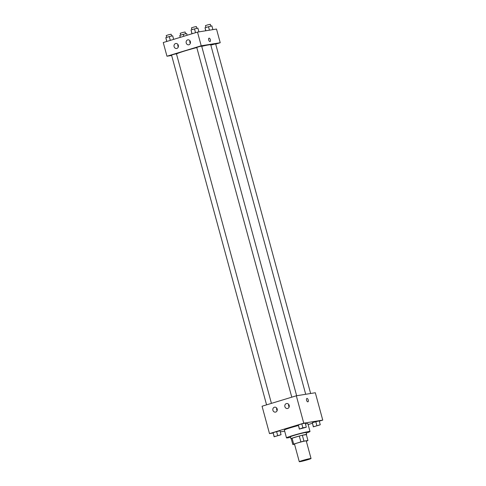 <?xml version="1.0" encoding="UTF-8"?>
<svg xmlns="http://www.w3.org/2000/svg" width="486" height="486" viewBox="0 0 486 486"><rect width="100%" height="100%" fill="white"/><g stroke="black" fill="none" stroke-linecap="round" stroke-linejoin="round"><path stroke-width="0.73" d="M300.02 461.67A6.087 0.346 -15.2 0 1 299.279 461.7A6.087 0.346 -15.2 0 1 305.068 459.768A6.087 0.346 -15.2 0 1 311.034 458.505A6.087 0.346 -15.2 0 1 306.672 460.042A6.087 0.346 -15.2 0 1 300.02 461.67M299.279 461.7L294.498 444.101A6.087 0.346 -15.2 0 1 300.287 442.169A6.087 0.346 -15.2 0 1 306.253 440.911L311.034 458.505M306.314 441.142L307.067 440.911A7.861 0.45 -15.2 0 0 307.942 440.486L303.944 441.13A7.861 0.45 -15.2 0 0 300.895 441.902L293.684 444.101A7.861 0.45 -15.2 0 0 292.809 444.52L294.54 444.247M300.895 441.902L299.297 436.039L292.086 438.232L293.684 444.101M292.086 438.232A7.861 0.45 -15.2 0 0 291.217 438.658L292.809 444.52M299.297 436.039A7.861 0.45 -15.2 0 1 302.347 435.262L303.944 441.13M307.942 440.486L306.35 434.624L302.347 435.262M306.368 434.703A8.116 0.462 164.8 0 0 306.617 434.508A8.116 0.462 164.8 0 0 294.984 437.248A8.116 0.462 164.8 0 0 290.95 438.767A8.116 0.462 164.8 0 0 291.26 438.809M290.95 438.767L290.415 436.811A8.116 0.462 -15.2 0 1 294.449 435.292A8.116 0.462 -15.2 0 1 306.083 432.558L306.617 434.508M290.549 437.309A12.174 0.693 -15.2 0 1 287.973 437.813A12.174 0.693 -15.2 0 1 286.497 437.88A12.174 0.693 -15.2 0 1 298.07 434.016A12.174 0.693 -15.2 0 1 310.001 431.489A12.174 0.693 -15.2 0 1 306.223 433.056M286.497 437.88L284.377 430.055A12.174 0.693 -15.2 0 1 298.374 425.548M305.427 423.907A12.174 0.693 -15.2 0 1 307.875 423.671L310.001 431.489M319.278 421.18L322.753 420.117L303.756 423.166L269.493 433.609L273.102 433.026M280.288 431.872L284.675 431.167M308.124 424.576L312.352 423.288M281.048 434.684L279.985 430.772L273.132 432.619L274.128 436.793L281.048 434.684L274.128 436.793M306.265 427L305.202 423.087L301.806 423.883L298.349 424.94L299.34 429.108L306.198 427.261L302.869 427.795L299.34 429.108M320.25 424.758L319.187 420.846L312.334 422.692L313.324 426.866L320.25 424.758L313.324 426.866M307.93 401.837A1.774 0.838 73.1 0 0 308.239 400.002A1.774 0.838 -106.9 0 1 307.93 401.837A1.774 0.838 -106.9 0 1 306.611 400.379A1.774 0.838 -106.9 0 1 306.891 398.435A1.774 0.838 -106.9 0 1 308.239 400.002A1.774 0.838 73.1 0 0 306.891 398.435M303.756 423.166L296.32 395.792L315.317 392.743L322.753 420.117M296.32 395.792L262.057 406.229L269.493 433.609M286.375 403.587A2.539 2.236 80.9 0 1 289.249 405.676A2.539 2.236 80.9 0 1 284.863 406.533A2.539 2.236 80.9 0 1 286.375 403.587M274.39 407.238A2.539 2.236 80.9 0 1 277.257 409.327A2.539 2.236 80.9 0 1 272.877 410.19A2.539 2.236 80.9 0 1 274.39 407.238M288.739 404.455A2.539 2.236 -99.1 0 0 289.146 406.995M276.747 408.106A2.539 2.236 -99.1 0 0 277.154 410.652M176.503 54.013A17.782 1.015 -15.2 0 1 196.8 47.579M201.726 46.358A17.782 1.015 -15.2 0 1 210.748 44.821L305.7 394.286M291.782 397.177L196.763 47.428L199.169 46.626L201.66 46.097L296.654 395.738M266.571 404.856L171.546 55.112L173.958 54.304L176.442 53.782L271.425 403.38M210.833 45.119L215.638 43.855L310.639 393.496M166.965 56.224L201.222 45.787L197.504 32.1L163.247 42.537L166.965 56.224L171.643 55.477M215.711 44.111L220.225 42.738L201.222 45.787M190.372 41.687A2.539 2.236 80.9 0 1 188.629 44.84A2.539 2.236 80.9 0 1 187.827 39.834A2.539 2.236 80.9 0 1 190.372 41.687M174.097 46.644A2.539 2.236 80.9 0 1 175.835 43.485A2.539 2.236 80.9 0 1 176.643 48.497A2.539 2.236 80.9 0 1 174.097 46.644M220.225 42.738L216.507 29.051L197.504 32.1M189.923 40.757A2.539 2.236 -99.1 0 0 190.336 43.303M177.937 44.414A2.539 2.236 -99.1 0 0 178.344 46.954M209.995 41.577A1.774 0.838 -106.9 0 1 208.713 40.059A1.774 0.838 -106.9 0 1 209.01 38.169A1.774 0.838 -106.9 0 1 210.329 39.621A1.774 0.838 -106.9 0 1 210.043 41.565A1.774 0.838 -106.9 0 1 209.995 41.577M210.043 41.565A1.774 0.838 73.1 0 0 210.329 39.627A1.774 0.838 73.1 0 0 209.01 38.169M187.122 35.265L186.66 33.546L183.265 34.342L179.802 35.399L180.203 37.373M183.265 34.342L183.793 36.28M179.802 35.399L180.33 37.331M180.707 35.12L180.215 33.309L182.627 32.507L185.111 31.985L185.603 33.795M212.898 29.628L211.872 25.867L205.019 27.714L205.712 30.782M208.482 26.657L209.436 30.187M205.019 27.714L205.845 30.764M205.924 27.441L205.432 25.63L207.844 24.829L210.329 24.3L210.821 26.11M173.648 39.366L172.676 35.794L169.28 36.584L165.817 37.641L166.722 41.48M169.28 36.584L170.313 40.387M165.817 37.641L166.85 41.438M166.722 37.367L166.23 35.557L168.642 34.749L171.127 34.227L171.625 36.037M198.914 31.876L197.887 28.109L194.497 28.905L191.034 29.962L191.94 33.795M194.497 28.905L195.53 32.702M191.034 29.962L192.067 33.759M191.94 29.682L191.448 27.872L193.859 27.07L196.344 26.542L196.836 28.358M314.339 426.477L319.241 425.159M319.187 420.846L315.791 421.641L316.854 425.548M315.791 421.641L312.334 422.692L313.397 426.605M275.143 436.416L280.039 435.073M279.985 430.772L276.595 431.568L277.658 435.474M276.595 431.568L273.132 432.619L274.195 436.531M300.36 428.737L305.251 427.401M305.202 423.087L301.806 423.883L302.869 427.795M301.806 423.883L298.349 424.94L299.412 428.846"/></g></svg>
